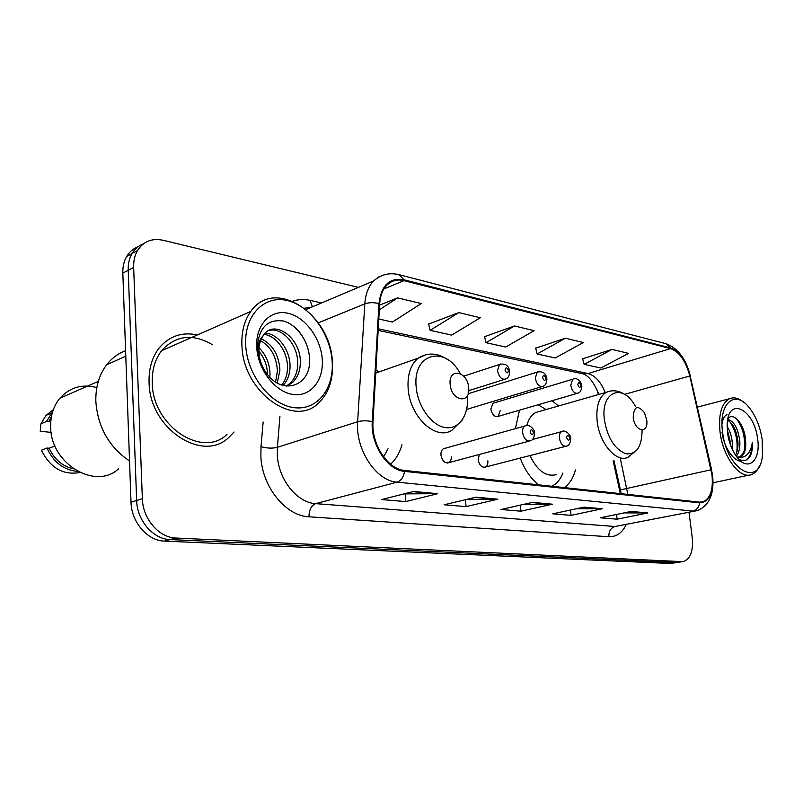 <?xml version="1.0" encoding="UTF-8"?>
<svg xmlns="http://www.w3.org/2000/svg" width="803" height="803" viewBox="0 0 803 803"><rect width="100%" height="100%" fill="white"/><g stroke="black" fill="none" stroke-linecap="round" stroke-linejoin="round"><path stroke-width="1.2" d="M378.805 372.01L375.934 369.822M558.446 406.007L552.103 400.697M519.491 410.192L515.406 428.641M444.812 448.355L443.477 448.726C441.64 449.851 440.797 451.959 440.967 455.05C442.192 460.952 444.772 463.502 448.696 462.689L448.656 462.709M494.106 402.925L492.962 403.267L490.854 409.048C492.078 414.719 494.487 417.179 498.071 416.426L500.229 410.604M479.341 454.468L478.176 459.627C479.331 465.248 481.73 467.727 485.373 467.075C487.23 466.041 488.063 463.953 487.873 460.812M598.456 394.544L596.9 389.626M620.348 493.614L613.141 460.912M390.589 464.214C395.889 459.326 399.683 452.822 401.962 444.711M520.224 458.081C524.72 469.825 530.853 478.739 538.632 484.831M564.288 487.592C569.538 483.938 573.252 478.066 575.44 469.986M448.696 462.689C450.583 461.574 451.447 459.457 451.266 456.315M137.955 246.822C133.198 248.629 129.444 251.841 126.683 256.448C123.923 261.216 122.638 266.777 122.829 273.14L131.009 502.246C131.341 522.191 147.652 540.851 164.414 541.102L670.385 563.485L677.059 562.522M358.409 287.374L163.17 240.288C151.968 237.949 143.406 241.382 137.474 250.576C134.723 255.374 133.449 260.985 133.649 267.409L142.352 498.723C142.723 518.858 159.124 537.749 175.937 538.03L681.596 561.598L675.975 562.542L170.146 539.576L675.975 562.542L670.385 563.485M142.352 498.723L136.651 500.49C137.002 520.535 153.353 539.315 170.146 539.576C153.353 539.315 137.002 520.535 136.651 500.49L128.209 270.29L136.651 500.49L131.009 502.246M143.366 243.871C138.588 245.678 134.814 248.89 132.053 253.527C129.293 258.305 128.018 263.896 128.209 270.29C128.018 263.896 129.293 258.305 132.053 253.527C134.814 248.89 138.588 245.678 143.366 243.871M197.438 334.921C181.849 331.679 169.001 336.166 158.874 348.351C151.968 357.536 148.706 368.898 149.077 382.449C149.378 428.531 202.446 463.08 228.654 437.585L234.074 431.994L228.654 437.585C202.446 463.08 149.378 428.531 149.077 382.449C148.706 368.898 151.968 357.536 158.874 348.351C169.001 336.166 181.849 331.679 197.438 334.921M711.97 474.824C713.395 489.278 710.474 498.261 703.217 501.755L699.584 502.136L404.461 470.417C387.829 469.374 371.227 444.109 372.993 421.856L379.658 303.875C380.19 295.865 382.569 289.642 386.795 285.206C391.543 280.548 397.284 279.022 404.009 280.649L670.565 348.602C679.448 351.945 685.862 361.069 689.807 375.985L711.97 474.824M712.361 474.884L690.189 375.955C686.143 360.677 679.579 351.323 670.475 347.89L403.929 279.755C389.565 277.386 381.244 285.326 378.966 303.554L372.271 421.585C370.454 444.41 387.498 470.327 404.531 471.371L699.674 502.869C709.591 502.066 713.817 492.741 712.361 474.884M413.595 491.466L381.646 499.576L405.796 501.584L437.715 493.684L413.595 491.466M404.05 493.885L437.715 493.684M405.184 493.986L405.796 501.584M475.958 497.187L444.129 504.786L466.061 506.613L497.81 499.195L475.958 497.187M466.814 499.376L497.81 499.195M465.429 499.707L466.061 506.613M631.188 511.431L600.283 517.794L617.095 519.19L647.85 512.956L631.188 511.431M624.082 512.896L647.85 512.956M616.543 514.442L617.095 519.19M584.052 507.105L552.775 513.83L571.063 515.355L602.21 508.771L584.052 507.105M576.353 508.761L602.21 508.771M570.491 510.025L571.063 515.355M532.53 502.377L500.931 509.514L520.916 511.18L552.404 504.204L532.53 502.377M524.148 504.274L552.404 504.204M520.314 505.137L520.916 511.18M681.596 561.598L683.734 561.397C690.56 558.647 693.401 550.768 692.256 537.759L689.004 512.264M378.805 319.012L392.456 322.033L421.264 303.554L397.605 297.873L379.588 305.12M565.392 338.204L537.167 353.982L555.244 357.977L583.349 342.52L565.392 338.204L535.671 348.201M612.037 349.415L584.152 364.351L600.805 368.035L628.558 353.38L612.037 349.415L582.647 358.8M458.834 312.588L430.107 330.344L451.667 335.102L480.324 317.757L458.834 312.588L428.672 324.071M514.522 325.978L486.016 342.69L505.719 347.037L534.125 330.685L514.522 325.978L484.54 336.668M486.016 342.69L484.5 336.487M537.167 353.982L535.631 348.03M584.152 364.351L582.607 358.63M430.107 330.344L428.621 323.88M397.605 297.873L379.317 309.868M722.61 432.295C727.006 470.829 759.869 488.124 762.479 455.171L762.177 439.512C760.07 426.162 755.523 415.251 748.516 406.76C734.474 389.335 718.294 403.989 722.61 432.295M743.668 402.243C738.63 398.077 733.902 396.903 729.495 398.73C721.405 403.357 718.273 414.619 720.1 432.496C723.021 457.148 739.954 479.481 751.377 474.613C754.88 473.338 757.61 470.347 759.568 465.62M727.096 426.413C729.997 430.95 731.724 436.39 732.286 442.734L732.165 449.078M727.277 430.569L730.519 445.093M727.739 419.407C733.972 421.053 737.997 428.24 739.794 440.967C740.225 447.562 739.061 452.641 736.301 456.234M727.578 420.27C733.079 423.332 736.522 430.378 737.907 441.409C738.308 446.859 737.505 451.427 735.508 455.09M738.509 458.935C743.046 461.524 746.79 460.892 749.741 457.027C751.839 453.444 752.712 448.576 752.361 442.433C750.584 453.534 745.736 458.433 737.796 457.108L740.416 456.867C744.772 454.608 746.459 448.867 745.465 439.642C745.887 448.907 743.729 454.749 738.991 457.168M737.796 457.108L736.823 456.927M757.57 438.669C754.308 409.389 728.211 395.789 727.167 423.984L727.568 433.198C728.943 442.393 731.945 450.192 736.582 456.606C747.995 472.666 761.204 460.551 757.57 438.669M745.465 439.642C744.542 424.084 733.109 411.367 727.849 418.825M752.361 442.433C752.25 451.296 750.092 457.188 745.877 460.109M740.948 461.223C732.737 460.882 723.403 445.665 722.068 432.345M721.997 424.004C722.73 418.925 724.396 415.803 727.006 414.649M736.261 418.483C742.956 427.397 745.616 438.197 744.24 450.864M729.867 421.736C735.789 430.699 738.087 440.917 736.742 452.37M727.819 434.875L729.234 441.118M742.032 426.323L745.525 440.435M734.855 428.983L737.897 441.289M727.759 431.693L730.308 441.951M633.216 417.45C634.691 432.024 648.854 434.353 646.706 419.889L644.357 412.551C637.602 404.582 633.888 406.218 633.216 417.45M529.94 455.572C537.488 471 546.371 477.323 556.589 474.523M551.771 486.247C556.69 483.878 560.414 479.461 562.923 472.997M546.1 409.54L538.12 404.772M540.268 411.206L535.872 412.471C531.576 414.719 528.565 419.066 526.838 425.5M450.152 384.346C451.316 401.359 470.779 404.551 468.681 387.698C467.637 371.086 448.255 367.262 450.152 384.346M383.603 456.897L388.04 448.767M245.718 345.42C247.173 375.091 270.45 404.642 293.707 407.603C316.994 411.006 334.299 388.883 332.141 361.169C330.314 333.496 309.797 305.411 286.892 300.442C263.976 295.042 243.921 315.689 245.718 345.42M241.934 345.712C243.068 392.265 294.41 428.29 318.661 402.915C328.768 393.209 333.345 379.608 332.372 362.133C331.087 314.495 274.686 276.613 250.807 311.403C244.283 320.487 241.322 331.92 241.934 345.712M212.504 344.768C192.74 333.245 175.767 335.232 161.584 350.71C154.999 359.363 151.887 370.093 152.239 382.911C152.53 426.172 202.456 458.593 227.008 434.423M125.599 350.69C118.131 353.471 111.828 358.158 106.669 364.763C99.181 374.7 95.567 386.845 95.828 401.199C97.725 427.076 108.957 447 129.534 460.972M96.822 387.578C82.167 383.754 69.861 387.297 59.894 398.208C53.62 405.866 50.539 415.261 50.649 426.373C50.157 463.612 95.386 490.472 118.523 468.892M259.038 347.829C265.974 354.695 269.627 363.378 269.999 373.867L269.848 377.239M258.917 351.242C264.428 357.987 267.299 365.787 267.54 374.64M261.376 338.826C272.659 344.457 278.852 354.876 279.936 370.073L277.236 382.981M260.614 340.653C270.922 346.755 276.533 356.883 277.436 371.026L275.559 381.967M265.1 333.285C277.507 333.115 290.164 349.737 290.034 366.218C290.054 373.897 287.755 380.301 283.128 385.4M264.107 334.439C276.081 335.453 287.604 351.503 287.494 367.182C287.534 374.057 285.637 380 281.783 384.998M263.284 335.584C260.082 340.161 258.646 345.852 258.967 352.647C259.63 361.27 262.732 368.888 268.282 375.523C284.734 395.668 310.641 384.446 309.567 360.356C309.707 342.57 297.12 324.422 283.228 320.989C267.58 318.952 258.957 327.594 257.372 346.936L257.452 349.074C258.104 358.519 261.156 367.242 266.626 375.242C261.376 367.252 258.576 359.142 258.225 350.901C258.074 344.055 259.76 338.946 263.284 335.584L263.966 334.63C274.536 319.102 301.075 338.073 300.302 362.294C300.312 370.584 297.732 377.3 292.583 382.439L286.922 386.082M268.493 330.665C281.441 326.279 298.023 344.417 297.722 363.287C297.722 371.558 295.153 378.253 289.993 383.392L286.4 386.032M322.254 359.363C320.899 338.204 305.1 316.784 287.695 313.19C270.28 309.265 255.344 325.074 256.749 347.428C257.883 369.731 275.258 392.005 292.864 394.444C310.5 397.214 323.86 380.562 322.254 359.363M51.412 416.707L48.571 421.786L50.84 420.832M53.309 409.711L46.032 415.412L40.883 423.864L40.22 431.231L51.151 432.405M40.883 423.864L46.423 421.535L48.571 421.786M52.536 412.019L46.423 421.535M54.975 445.976L49.164 448.245C54.463 459.507 62.574 466.372 73.474 468.832M49.164 448.245L47.006 448.034L41.445 450.222C50.298 467.968 63.106 475.406 79.868 472.515M47.006 448.034C53.6 462.387 63.818 470.167 77.66 471.401M297.542 329.872C301.998 334.771 305.391 340.743 307.72 347.799M164.414 541.102L175.937 538.03M122.829 273.14L133.649 267.409M627.846 494.417L620.448 459.145M626.179 524.7C622.104 532.961 616.333 536.976 608.875 536.735L309.014 516.801C309.004 509.895 311.243 505.509 315.699 503.642L615.068 526.497L694.866 511.099M309.014 516.801C285.848 516.088 262.079 486.949 260.875 456.445L261.005 446.669L263.133 421.997M372.271 421.585C366.8 420.501 361.922 420.551 357.646 421.736L277.396 447.311L277.326 455.13C278.36 479.491 297.18 502.849 315.699 503.642L397.063 482.161C376.256 481.097 355.307 449.56 357.646 421.736L364.803 303.885C365.485 294.119 368.396 286.49 373.536 280.99L378.815 276.874L384.918 274.636M712.532 474.974L711.438 469.705M399.442 274.777L665.677 343.624L670.475 347.89M403.929 279.755L399.051 274.676C389.435 272.368 380.933 274.465 373.536 280.99L306.084 309.486M378.966 303.554C373.676 302.299 368.958 302.41 364.803 303.885L318.279 322.846M711.578 469.685L690.189 375.955M404.531 471.371C403.588 477.153 401.099 480.746 397.063 482.161L692.848 511.079C696.643 510.056 698.911 507.325 699.674 502.869M712.602 475.506C714.449 493.915 709.33 505.629 697.235 510.628L615.068 526.497C610.752 527.902 608.694 531.305 608.875 536.735M292.794 301.205C298.214 299.308 303.925 299.017 309.948 300.352L321.561 302.942M311.785 307.077L304.598 308.282M279.946 416.225L277.396 447.311C272.418 448.556 266.957 448.335 261.005 446.669M312.497 306.766L309.948 300.352M404.009 280.649L383.904 288.95M711.056 469.775L620.438 489.9L614.004 460.701M689.807 375.985L624.593 394.353M605.241 392.597C600.955 381.937 595.204 375.583 588.017 373.546L378.253 328.818M670.565 348.602L588.017 373.546L582.637 373.746M305.642 309.115L305.26 308.011M620.458 489.981L621.171 493.704M531.797 502.548L551.27 504.324M583.339 507.265L601.096 508.891M630.485 511.581L646.746 513.067M475.225 497.368L496.676 499.325M412.852 491.657L436.571 493.825M635.414 406.469C623.188 382.549 600.413 391.101 604.378 419.738C607.59 437.986 614.757 449.329 625.878 453.765C636.528 454.679 641.928 446.769 642.079 430.037M609.778 391.151L606.335 392.286C598.998 396.853 595.926 406.398 597.131 420.933C599.239 443.196 616.373 463.09 627.856 457.369L637.231 449.74M460.239 373.576C445.163 344.728 412.451 353.109 416.185 387.016C417.721 406.629 431.763 425.821 445.484 427.597C459.236 429.665 469.193 414.659 467.346 395.909M426.082 354.635L418.182 358.168C410.664 364.482 407.312 374.589 408.135 388.491C409.761 416.918 436.099 441.178 451.969 430.157L462.086 420.21M570.772 438.779C570.291 443.266 568.905 445.705 566.627 446.097C563.054 446.719 560.645 444.059 559.38 438.127C559.139 434.855 559.892 432.697 561.648 431.633L562.542 431.362M569.789 438.026C568.383 434.654 567.319 434.493 566.607 437.545C568.022 440.917 569.086 441.078 569.789 438.026M534.557 433.349C534.105 437.765 532.71 440.245 530.402 440.777C526.537 441.56 523.947 438.819 522.612 432.576C522.382 429.314 523.165 427.116 524.961 425.971L526.015 425.63M533.473 432.496C531.998 429.013 530.873 428.842 530.08 431.984C531.556 435.467 532.69 435.648 533.473 432.496M581.844 386.173C581.432 390.338 580.157 392.667 578.019 393.149C574.516 393.861 572.097 391.222 570.772 385.239L572.72 379.217L573.653 378.906M577.819 384.687C579.194 388 580.228 388.21 580.9 385.31C579.525 381.997 578.501 381.786 577.819 384.687M546.893 379.227C546.552 383.252 545.277 385.601 543.079 386.283C539.295 387.166 536.705 384.456 535.3 378.163L537.297 372.06L538.391 371.659M542.577 377.591C544.012 381.013 545.096 381.234 545.849 378.253C544.424 374.83 543.33 374.61 542.577 377.591M509.664 371.829C509.463 375.573 508.209 377.942 505.89 378.946C501.805 380.04 499.004 377.269 497.499 370.625L499.536 364.452L500.831 363.95M505.017 370.032C506.522 373.566 507.677 373.807 508.51 370.735C507.024 367.202 505.86 366.971 505.017 370.032M126.683 256.448L137.474 250.576M703.217 501.755L701.26 502.156M690.339 375.975C686.073 358.951 677.983 348.201 666.099 343.734M682.68 561.568L678.113 562.341M304.508 308.211L310.781 307.499M598.877 394.424C594.12 382.74 588.87 375.884 583.129 373.847L378.163 330.394M713.054 482.774L749.058 475.105M739.141 457.148L740.416 456.867M697.395 407.121L729.495 398.73M535.872 412.471L606.335 392.286C612.488 389.726 618.641 390.459 624.804 394.494M375.754 373.084L418.182 358.168C427.658 352.266 437.464 352.738 447.612 359.573M289.993 383.392L292.583 382.439M46.032 415.412L51.573 413.053M59.894 398.208L98.307 381.385M106.669 364.763L125.79 356.151M161.584 350.71L250.807 311.403M532.349 439.502L561.648 431.633C565.282 429.083 571.144 435.286 570.732 438.318M484.329 467.346L565.603 446.368M443.477 448.726L524.961 425.971C528.896 423.382 534.949 429.464 534.507 432.817M447.432 463.03L529.157 441.108M496.977 416.747L576.955 393.46M492.962 403.267L572.72 379.217C577.819 376.978 581.111 382.007 581.794 385.651M466.643 409.42L541.804 386.665M468.149 393.741L537.297 372.06C542.748 371.016 545.93 373.204 546.833 378.625M468.711 390.68L504.344 379.438M463.692 376.175L499.536 364.452C505.328 363.197 508.69 365.435 509.604 371.157"/></g></svg>
